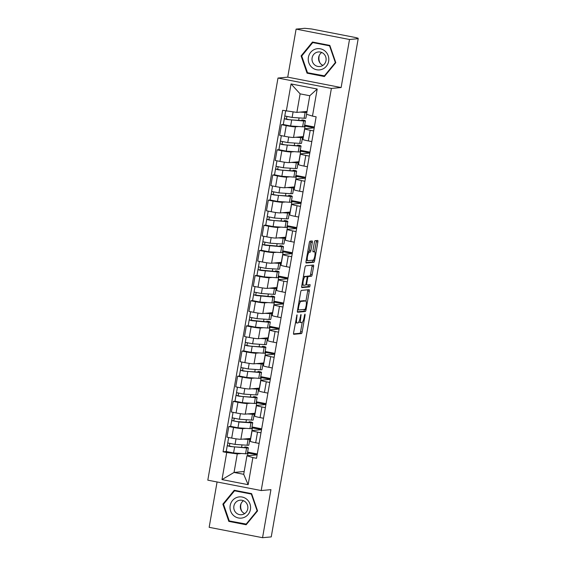 <?xml version="1.0" encoding="UTF-8"?>
<svg xmlns="http://www.w3.org/2000/svg" width="566" height="566" viewBox="0 0 566 566"><rect width="100%" height="100%" fill="white"/><g stroke="black" fill="none" stroke-linecap="round" stroke-linejoin="round"><path stroke-width="0.85" d="M297.016 314.809L293.591 332.758A1.613 0.417 101 0 0 293.712 334.301A1.613 0.417 101 0 0 293.74 334.301L301.452 333.586A1.613 0.417 101 0 0 302.159 331.966L305.095 315.149L305.01 314.073L304.494 315.205L304.112 317.385A5.158 1.323 101 0 1 301.862 322.578L301.218 322.634A5.158 1.323 101 0 1 301.112 322.627A5.158 1.323 101 0 1 300.73 317.696L300.999 314.441L300.129 317.752A5.158 1.323 101 0 1 297.872 322.945L297.228 323.002A5.158 1.323 101 0 1 297.129 322.995A5.158 1.323 101 0 1 296.747 318.064L297.016 314.809M312.312 242.51A1.613 0.417 101 0 0 312.191 240.967A1.613 0.417 101 0 0 312.163 240.967L309.998 241.166A1.613 0.417 101 0 0 309.291 242.786L306.029 261.464A1.613 0.417 101 0 0 306.156 263.006L313.897 262.291A1.613 0.417 101 0 0 314.604 260.671L317.859 241.993A1.613 0.417 101 0 0 317.738 240.451A1.613 0.417 101 0 0 317.71 240.451L315.092 240.691A1.613 0.417 101 0 0 314.392 242.319L312.998 250.306A1.613 0.417 101 0 0 313.118 251.849A1.613 0.417 101 0 0 313.147 251.849L314.441 251.729A4.309 1.111 101 0 1 314.526 251.736A4.309 1.111 101 0 1 314.823 256.016A4.309 1.111 101 0 1 312.963 260.197L307.89 260.671A4.309 1.111 101 0 1 307.805 260.664A4.309 1.111 101 0 1 307.508 256.384A4.309 1.111 101 0 1 309.369 252.203L310.21 252.125A1.613 0.417 101 0 0 310.918 250.505L312.312 242.51L310.755 242.206A1.613 0.417 101 0 0 310.826 241.088M331.386 88.438L341.121 87.539L349.505 39.493L358.193 38.686L271.241 536.893L262.553 537.7L270.937 489.654L261.202 490.552L331.386 88.438L277.991 78.051L207.807 480.166L261.202 490.552M301.409 290.386A1.613 0.417 101 0 0 300.702 292.006L297.44 310.684A1.613 0.417 101 0 0 297.56 312.227A1.613 0.417 101 0 0 297.596 312.227L305.307 311.512A1.613 0.417 101 0 0 306.015 309.892L309.269 291.214A1.613 0.417 101 0 0 309.149 289.672A1.613 0.417 101 0 0 309.121 289.672L301.409 290.386M301.735 286.071L304.996 267.4A1.613 0.417 101 0 1 305.704 265.779L313.415 265.065A1.613 0.417 101 0 1 313.444 265.065A1.613 0.417 101 0 1 313.564 266.607L312.17 274.595A1.613 0.417 101 0 1 311.47 276.222L308.336 276.512A1.613 0.417 101 0 0 307.635 278.132L306.708 283.432A1.613 0.417 101 0 0 306.829 284.974A1.613 0.417 101 0 0 306.864 284.974L310.118 284.677L309.729 286.891L301.89 287.613A1.613 0.417 101 0 1 301.855 287.613A1.613 0.417 101 0 1 301.735 286.071M349.505 39.493L296.11 29.107L304.798 28.3L311.696 29L355.745 37.568L358.108 38.219L358.03 38.658M217.075 481.97L209.158 527.314L262.553 537.7M296.11 29.107L287.726 77.153L277.991 78.051M358.193 38.686L356.637 38.382L358.108 38.219M260.99 432.778L257.523 432.106A7.549 0.545 -170.1 0 1 252.096 430.62L250.243 441.261A7.549 0.545 9.9 0 0 255.669 442.746L259.129 443.419M245.969 428.349L242.722 428.646A7.549 0.545 -170.1 0 1 233.553 427.443L231.699 438.084A7.549 0.545 9.9 0 0 240.868 439.287L250.738 438.417M231.699 438.084L226.952 437.157L228.805 426.516L230.617 426.347L232.23 417.906M252.096 430.62A7.549 0.545 -170.1 0 1 252.372 430.528L261.527 429.679M251.99 426.941L261.676 428.823M233.553 427.443L228.805 426.516M261.556 429.516L251.842 427.804M265.376 407.626L261.916 406.954A7.549 0.545 -170.1 0 1 256.49 405.468L254.629 416.109A7.549 0.545 9.9 0 0 260.056 417.595L263.515 418.267M253.462 397.261L253.575 396.603L255.28 396.808A9.848 0.715 -170.1 0 1 257.12 397.558L256.108 403.36A9.848 0.715 -170.1 0 1 254.339 403.466L242.347 402.652L235.003 401.202L233.192 401.365L231.338 412.006L236.086 412.932A7.549 0.545 9.9 0 0 245.255 414.135L255.125 413.265M256.49 405.468A7.549 0.545 -170.1 0 1 256.766 405.369L265.914 404.527M256.384 401.789L266.062 403.671M250.356 403.197L247.109 403.494A7.549 0.545 -170.1 0 1 237.946 402.292L233.192 401.365M265.942 404.365L256.235 402.652M269.763 382.475L266.303 381.795A7.549 0.545 -170.1 0 1 260.876 380.317L259.023 390.957A7.549 0.545 9.9 0 0 264.449 392.443L267.909 393.115M257.855 372.11L257.969 371.452L259.667 371.65A9.848 0.715 -170.1 0 1 261.513 372.407L260.502 378.208A9.848 0.715 -170.1 0 1 258.726 378.314L246.741 377.501L239.397 376.05L237.586 376.213L235.725 386.854L240.479 387.774A7.549 0.545 9.9 0 0 249.641 388.983L259.518 388.106M260.876 380.317A7.549 0.545 -170.1 0 1 261.152 380.218L270.307 379.369M260.77 376.638L270.456 378.52M254.742 378.046L251.502 378.343A7.549 0.545 -170.1 0 1 242.333 377.133L237.586 376.213M270.336 379.213L260.622 377.501M274.156 357.323L270.697 356.644A7.549 0.545 -170.1 0 1 265.27 355.165L263.409 365.806A7.549 0.545 9.9 0 0 268.836 367.284L272.296 367.964M262.242 346.958L262.355 346.3L264.06 346.498A9.848 0.715 -170.1 0 1 265.9 347.255L264.888 353.057A9.848 0.715 -170.1 0 1 263.119 353.163L251.127 352.349L243.783 350.899L241.972 351.062L240.118 361.702L244.866 362.622A7.549 0.545 9.9 0 0 254.035 363.832L263.905 362.955M265.27 355.165A7.549 0.545 -170.1 0 1 265.546 355.066L274.694 354.217M265.164 351.486L274.843 353.368M259.136 352.887L255.889 353.191A7.549 0.545 -170.1 0 1 246.719 351.981L241.972 351.062M274.722 354.061L265.015 352.342M278.543 332.164L275.083 331.492A7.549 0.545 -170.1 0 1 269.657 330.013L267.803 340.654A7.549 0.545 9.9 0 0 273.229 342.133L276.689 342.812M266.628 321.799L266.749 321.141L268.447 321.346A9.848 0.715 -170.1 0 1 270.293 322.104L269.275 327.905A9.848 0.715 -170.1 0 1 267.506 328.004L255.521 327.198L248.177 325.74L246.366 325.91L244.505 336.551L249.252 337.47A7.549 0.545 9.9 0 0 258.421 338.68L268.298 337.803M269.657 330.013A7.549 0.545 -170.1 0 1 269.932 329.914L279.088 329.065M269.55 326.334L279.236 328.216M263.523 327.735L260.282 328.039A7.549 0.545 -170.1 0 1 251.113 326.83L246.366 325.91M279.116 328.91L269.402 327.19M282.936 307.013L279.477 306.34A7.549 0.545 -170.1 0 1 274.05 304.855L272.189 315.503A7.549 0.545 9.9 0 0 277.616 316.981L281.076 317.653M271.022 296.648L271.135 295.99L272.84 296.195A9.848 0.715 -170.1 0 1 274.68 296.952L273.668 302.753A9.848 0.715 -170.1 0 1 271.899 302.852L259.907 302.046L252.563 300.588L250.752 300.758L248.899 311.399L253.646 312.319A7.549 0.545 9.9 0 0 262.815 313.529L272.685 312.651M274.05 304.855A7.549 0.545 -170.1 0 1 274.319 304.763L283.474 303.914M273.944 301.183L283.623 303.065M267.916 302.584L264.669 302.888A7.549 0.545 -170.1 0 1 255.499 301.678L250.752 300.758M283.502 303.751L273.795 302.039M287.323 281.861L283.863 281.189A7.549 0.545 -170.1 0 1 278.437 279.703L276.576 290.344A7.549 0.545 9.9 0 0 282.01 291.83L285.469 292.502M275.409 271.496L275.529 270.838L277.227 271.043A9.848 0.715 -170.1 0 1 279.073 271.8L278.055 277.602A9.848 0.715 -170.1 0 1 276.286 277.701L264.301 276.894L256.957 275.437L255.146 275.6L253.285 286.247L258.032 287.167A7.549 0.545 9.9 0 0 267.202 288.377L277.078 287.5M278.437 279.703A7.549 0.545 -170.1 0 1 278.713 279.611L287.868 278.762M278.33 276.024L288.016 277.913M272.303 277.432L269.062 277.736A7.549 0.545 -170.1 0 1 259.893 276.526L255.146 275.6M287.896 278.599L278.182 276.887M291.716 256.709L288.257 256.037A7.549 0.545 -170.1 0 1 282.823 254.551L280.969 265.192A7.549 0.545 9.9 0 0 286.396 266.678L289.856 267.35M279.802 246.344L279.915 245.686L281.62 245.892A9.848 0.715 -170.1 0 1 283.46 246.642L282.448 252.45A9.848 0.715 -170.1 0 1 280.679 252.549L268.687 251.736L261.343 250.285L259.532 250.448L257.679 261.089L262.426 262.016A7.549 0.545 9.9 0 0 271.595 263.225L281.465 262.348M282.823 254.551A7.549 0.545 -170.1 0 1 283.099 254.459L292.254 253.61M282.724 250.872L292.403 252.761M276.696 252.28L273.449 252.578A7.549 0.545 -170.1 0 1 264.28 251.375L259.532 250.448M292.282 253.448L282.568 251.736M296.103 231.558L292.643 230.886A7.549 0.545 -170.1 0 1 287.217 229.4L285.356 240.041A7.549 0.545 9.9 0 0 290.79 241.526L294.249 242.198M284.189 221.193L284.309 220.535L286.007 220.74A9.848 0.715 -170.1 0 1 287.846 221.49L286.835 227.299A9.848 0.715 -170.1 0 1 285.066 227.398L273.081 226.584L265.737 225.134L263.926 225.296L262.065 235.937L266.812 236.864A7.549 0.545 9.9 0 0 275.982 238.067L285.858 237.196M287.217 229.4A7.549 0.545 -170.1 0 1 287.493 229.308L296.648 228.459M287.111 225.721L296.796 227.603M281.083 227.129L277.842 227.426A7.549 0.545 -170.1 0 1 268.673 226.223L263.926 225.296M296.676 228.296L286.962 226.584M300.496 206.406L297.037 205.734A7.549 0.545 -170.1 0 1 291.603 204.248L289.75 214.889A7.549 0.545 9.9 0 0 295.176 216.375L298.636 217.047M288.582 196.041L288.695 195.383L290.4 195.588A9.848 0.715 -170.1 0 1 292.24 196.338L291.228 202.147A9.848 0.715 -170.1 0 1 289.452 202.246L277.467 201.432L270.124 199.982L268.312 200.145L266.459 210.785L271.206 211.712A7.549 0.545 9.9 0 0 280.375 212.915L290.245 212.045M291.603 204.248A7.549 0.545 -170.1 0 1 291.879 204.156L301.034 203.307M291.504 200.569L301.183 202.451M285.476 201.977L282.229 202.274A7.549 0.545 -170.1 0 1 273.06 201.071L268.312 200.145M301.062 203.144L291.349 201.432M304.883 181.254L301.423 180.582A7.549 0.545 -170.1 0 1 295.997 179.097L294.136 189.737A7.549 0.545 9.9 0 0 299.57 191.223L303.029 191.895M292.969 170.89L293.082 170.232L294.787 170.437A9.848 0.715 -170.1 0 1 296.626 171.187L295.615 176.995A9.848 0.715 -170.1 0 1 293.846 177.094L281.861 176.281L274.51 174.83L272.706 174.993L270.845 185.634L275.592 186.561A7.549 0.545 9.9 0 0 284.762 187.763L294.638 186.893M295.997 179.097A7.549 0.545 -170.1 0 1 296.273 179.005L305.428 178.156M295.891 175.418L305.576 177.299M289.863 176.825L286.622 177.123A7.549 0.545 -170.1 0 1 277.453 175.92L272.706 174.993M305.456 177.993L295.742 176.281M309.277 156.103L305.817 155.431A7.549 0.545 -170.1 0 1 300.383 153.945L298.53 164.586A7.549 0.545 9.9 0 0 303.956 166.071L307.416 166.744M297.362 145.738L297.475 145.08L299.181 145.285A9.848 0.715 -170.1 0 1 301.02 146.035L300.008 151.837A9.848 0.715 -170.1 0 1 298.232 151.943L286.247 151.129L278.904 149.679L277.092 149.841L275.239 160.482L279.986 161.409A7.549 0.545 9.9 0 0 289.155 162.612L299.025 161.742M300.383 153.945A7.549 0.545 -170.1 0 1 300.659 153.846L309.814 153.004M300.284 150.266L309.963 152.148M294.256 151.674L291.009 151.971A7.549 0.545 -170.1 0 1 281.84 150.768L277.092 149.841M309.843 152.841L300.129 151.129M313.663 130.951L310.203 130.279A7.549 0.545 -170.1 0 1 304.777 128.793L302.916 139.434A7.549 0.545 9.9 0 0 308.343 140.92L311.809 141.592M301.749 120.586L301.862 119.928L303.567 120.126A9.848 0.715 -170.1 0 1 305.407 120.883L304.395 126.685A9.848 0.715 -170.1 0 1 302.626 126.791L290.641 125.977L283.29 124.527L281.486 124.69L279.625 135.331L284.373 136.257A7.549 0.545 9.9 0 0 293.542 137.46L303.411 136.583M304.777 128.793A7.549 0.545 -170.1 0 1 305.053 128.694L314.208 127.852M304.671 125.114L314.356 126.996M298.643 126.522L295.402 126.819A7.549 0.545 -170.1 0 1 286.233 125.61L281.486 124.69M314.236 127.69L304.522 125.977M305.131 125.921L303.277 136.562M300.744 151.072L298.883 161.713M296.358 176.224L294.497 186.865M291.964 201.376L290.11 212.017M287.578 226.527L285.717 237.168M283.184 251.679L281.33 262.32M278.797 276.831L276.937 287.471M274.404 301.982L272.55 312.623M270.017 327.134L268.157 337.775M265.624 352.285L263.77 362.933M261.237 377.444L259.377 388.085M256.844 402.596L254.99 413.237M252.457 427.747L250.596 438.388M241.576 453.5L237.281 453.897L234.048 472.44L243.698 474.315L246.939 455.772L257.141 454.831M257.162 454.668L247.455 452.956M244.194 471.499L234.048 472.44L221.992 479.593L226.718 452.503L237.281 453.897M248.064 452.899L247.575 455.715M246.939 455.772L252.875 457.59L248.149 484.68L221.992 479.593M286.318 111.014L291.051 83.931L317.201 89.018L312.474 116.101L306.539 114.282L309.772 95.739L300.122 93.864L296.881 112.408L282.66 110.306L223.061 451.795L226.718 452.503M252.875 457.59L256.532 458.304L316.132 116.815L312.474 116.101M234.26 490.269L222.87 504.143L228.827 521.385L246.175 524.76L257.565 510.893L251.608 493.644L234.26 490.269M341.121 87.539L287.726 77.153M312.489 42.04L301.098 55.914L307.055 73.163L324.403 76.537L335.794 62.663L329.837 45.414L312.489 42.04M296.881 112.408L307.027 111.467M247.604 452.093L257.289 453.974M244.682 447.565L244.795 446.907L246.5 447.112A9.848 0.715 -170.1 0 1 248.34 447.862L247.328 453.67A9.848 0.715 -170.1 0 1 245.559 453.769L233.574 452.956L226.223 451.505L223.061 451.795M241.583 447.352L242.015 444.883M245.977 422.201L246.408 419.731M250.363 397.049L250.795 394.58M254.757 371.897L255.181 369.428M259.143 346.746L259.575 344.277M263.53 321.594L263.961 319.118M267.923 296.442L268.355 293.966M272.31 271.291L272.741 268.815M276.703 246.139L277.135 243.663M281.09 220.981L281.521 218.511M285.483 195.829L285.915 193.36M289.87 170.677L290.301 168.208M294.263 145.526L294.695 143.056M298.65 120.374L299.081 117.905M248.149 484.68L243.698 474.315M309.772 95.739L317.201 89.018M300.122 93.864L291.051 83.931M246.663 524.166L229.272 520.946L223.499 504.235L234.529 490.8L251.339 494.068L257.113 510.78L246.076 524.215L246.55 524.307M223.634 504.073L222.87 504.143M230.659 521.215L228.827 521.385M324.891 75.936L307.501 72.724L301.728 56.013L312.757 42.57L329.568 45.839L335.341 62.55L324.304 75.993L324.778 76.077M301.862 55.843L301.098 55.914M308.887 72.993L307.055 73.163M299.039 321.516A5.158 1.323 101 0 0 299.555 322.323A5.158 1.323 101 0 0 299.662 322.33M293.521 333.876L299.895 333.289A1.613 0.417 101 0 0 300.603 331.662L302.223 322.387M305.937 301.091L307.713 290.91A1.613 0.417 101 0 0 307.784 289.792M297.376 311.802L303.751 311.208A1.613 0.417 101 0 0 304.451 309.588L304.487 309.411M298.346 308.887L298.452 309.97L305.223 309.34L306.114 305.909A5.158 1.323 101 0 0 305.732 300.978A5.158 1.323 101 0 0 305.626 300.971L300.999 301.402A5.158 1.323 101 0 0 298.749 306.595L298.346 308.887L297.773 308.774M304.267 300.709A5.158 1.323 101 0 0 304.175 300.673A5.158 1.323 101 0 0 304.069 300.666L305.626 300.971M299.081 301.282A5.158 1.323 101 0 1 299.442 301.098L304.069 300.666M306.461 276.555A1.613 0.417 101 0 1 306.779 276.208L309.906 275.918A1.613 0.417 101 0 0 310.614 274.291L312.007 266.303A1.613 0.417 101 0 0 312.078 265.185M301.671 287.188L308.173 286.587L308.725 284.804M305.095 276.809A4.309 1.111 101 0 0 303.235 280.991A4.309 1.111 101 0 0 303.532 285.271A4.309 1.111 101 0 0 303.617 285.278L305.407 285.108A1.613 0.417 101 0 0 306.107 283.488L307.034 278.189A1.613 0.417 101 0 0 306.913 276.647A1.613 0.417 101 0 0 306.878 276.647L303.539 276.505A4.309 1.111 101 0 0 303.397 276.548M305.385 276.35A1.613 0.417 101 0 0 305.357 276.342A1.613 0.417 101 0 0 305.322 276.342L306.878 276.647M303.539 276.505L305.322 276.342M307.699 251.927A4.309 1.111 101 0 1 307.812 251.898L308.654 251.82A1.613 0.417 101 0 0 309.361 250.2L310.755 242.206M307.805 260.664L306.248 260.36A4.309 1.111 101 0 0 306.248 260.36A4.309 1.111 101 0 0 306.333 260.367M313.048 251.46A4.309 1.111 101 0 0 312.97 251.431A4.309 1.111 101 0 0 312.927 251.431L314.441 251.729M314.547 251.743L316.302 241.689A1.613 0.417 101 0 0 316.373 240.578M305.965 262.582L312.34 261.987A1.613 0.417 101 0 0 313.048 260.367L313.083 260.169M244.788 438.926L246.344 439.032A7.712 0.559 9.9 0 0 247.731 438.954A7.712 0.559 9.9 0 0 247.328 438.692M248.163 438.615A9.848 0.715 -170.1 0 1 249.832 439.315L248.821 445.124A9.848 0.715 -170.1 0 1 247.052 445.223L235.06 444.409L227.716 442.959L228.671 437.497M249.832 439.315A9.848 0.715 -170.1 0 1 248.064 439.421L243.09 439.082M244.795 446.907A7.712 0.559 -170.1 0 1 246.238 447.494A7.712 0.559 -170.1 0 1 244.852 447.579L232.867 446.765L229.343 446.065L229.838 443.595M248.34 447.862A9.848 0.715 -170.1 0 1 246.571 447.961L230.037 446.475L227.242 445.704L227.843 443.058M229.4 446.114L227.391 445.647M249.181 413.774L250.731 413.88A7.712 0.559 9.9 0 0 252.125 413.796A7.712 0.559 9.9 0 0 251.714 413.541M252.549 413.463A9.848 0.715 -170.1 0 1 254.226 414.163L253.207 419.972A9.848 0.715 -170.1 0 1 251.438 420.071L239.453 419.257L232.11 417.807L233.058 412.338M254.226 414.163A9.848 0.715 -170.1 0 1 252.45 414.27L247.484 413.93M249.075 422.413L249.189 421.755A7.712 0.559 -170.1 0 1 250.632 422.342A7.712 0.559 -170.1 0 1 249.245 422.42L237.253 421.613L233.73 420.913L234.232 418.444M249.189 421.755L250.887 421.96A9.848 0.715 -170.1 0 1 252.733 422.71A9.848 0.715 -170.1 0 1 250.957 422.809L238.972 422.003L231.628 420.545M252.733 422.71L251.721 428.519A9.848 0.715 -170.1 0 1 249.946 428.618L237.961 427.804L230.617 426.354M233.786 420.963L231.777 420.496M253.568 388.623L255.125 388.729A7.712 0.559 9.9 0 0 256.511 388.644A7.712 0.559 9.9 0 0 256.101 388.382M256.943 388.311A9.848 0.715 -170.1 0 1 258.612 389.012L257.601 394.82A9.848 0.715 -170.1 0 1 255.832 394.919L243.84 394.106L236.496 392.655L237.451 387.186M258.612 389.012A9.848 0.715 -170.1 0 1 256.844 389.111L251.87 388.778M253.575 396.603A7.712 0.559 -170.1 0 1 255.018 397.19A7.712 0.559 -170.1 0 1 253.632 397.268L241.647 396.462L238.116 395.761L238.619 393.292M257.12 397.558A9.848 0.715 -170.1 0 1 255.351 397.657L238.817 396.172L236.015 395.393L236.623 392.754M238.18 395.811L236.171 395.344M243.776 517.565A10.669 10.28 -95.3 0 0 249.981 503.973A10.669 10.28 -95.3 0 0 236.829 497.45A10.669 10.28 -95.3 0 0 230.624 511.041A10.669 10.28 -95.3 0 0 243.776 517.565M243.203 514.345A7.301 7.04 -95.3 0 0 240.147 500.188A7.301 7.04 -95.3 0 0 233.949 509.004A7.301 7.04 -95.3 0 0 243.203 514.345M236.185 490.644L234.529 490.8M251.736 494.033L251.339 494.068M257.509 510.737L257.113 510.78M241.838 511.324A10.259 9.884 84.7 0 1 241.116 503.478M243.5 500.726A7.301 7.04 -95.3 0 0 244.696 513.581M322.004 69.342A10.669 10.28 -95.3 0 0 328.209 55.744A10.669 10.28 -95.3 0 0 315.057 49.221A10.669 10.28 -95.3 0 0 308.852 62.819A10.669 10.28 -95.3 0 0 322.004 69.342M321.431 66.123A7.301 7.04 -95.3 0 0 318.375 51.959A7.301 7.04 -95.3 0 0 312.177 60.781A7.301 7.04 -95.3 0 0 321.431 66.123M314.413 42.415L312.757 42.57M329.964 45.804L329.568 45.839M335.737 62.515L335.341 62.55M320.066 63.095A10.259 9.884 84.7 0 1 319.344 55.249M321.729 52.504A7.301 7.04 -95.3 0 0 322.924 65.359M257.962 363.471L259.511 363.57A7.712 0.559 9.9 0 0 260.898 363.492A7.712 0.559 9.9 0 0 260.494 363.231M261.329 363.153A9.848 0.715 -170.1 0 1 263.006 363.86L261.987 369.669A9.848 0.715 -170.1 0 1 260.219 369.768L248.233 368.954L240.89 367.504L241.838 362.035M263.006 363.86A9.848 0.715 -170.1 0 1 261.23 363.959L256.264 363.627M257.969 371.452A7.712 0.559 -170.1 0 1 259.412 372.039A7.712 0.559 -170.1 0 1 258.025 372.117L246.033 371.31L242.51 370.61L243.005 368.141M261.513 372.407A9.848 0.715 -170.1 0 1 259.737 372.506L243.203 371.02L240.409 370.242L241.01 367.603M242.566 370.659L240.557 370.192M262.348 338.312L263.905 338.418A7.712 0.559 9.9 0 0 265.291 338.341A7.712 0.559 9.9 0 0 264.881 338.079M265.723 338.001A9.848 0.715 -170.1 0 1 267.393 338.709L266.381 344.51A9.848 0.715 -170.1 0 1 264.612 344.616L252.62 343.803L245.276 342.352L246.231 336.883M267.393 338.709A9.848 0.715 -170.1 0 1 265.624 338.808L260.65 338.475M262.355 346.3A7.712 0.559 -170.1 0 1 263.798 346.887A7.712 0.559 -170.1 0 1 262.412 346.965L250.427 346.159L246.896 345.458L247.399 342.989M265.9 347.255A9.848 0.715 -170.1 0 1 264.131 347.354L247.597 345.868L244.795 345.09L245.396 342.451M246.96 345.508L244.951 345.041M266.742 313.161L268.291 313.267A7.712 0.559 9.9 0 0 269.678 313.189A7.712 0.559 9.9 0 0 269.275 312.927M270.109 312.849A9.848 0.715 -170.1 0 1 271.779 313.557L270.767 319.358A9.848 0.715 -170.1 0 1 268.999 319.465L257.014 318.651L249.663 317.201L250.618 311.732M271.779 313.557A9.848 0.715 -170.1 0 1 270.01 313.656L265.037 313.323M266.749 321.141A7.712 0.559 -170.1 0 1 268.192 321.736A7.712 0.559 -170.1 0 1 266.805 321.813L251.29 320.306L251.785 317.837M270.293 322.104A9.848 0.715 -170.1 0 1 268.517 322.203L251.983 320.717L249.189 319.939L249.79 317.3M251.346 320.356L249.337 319.889M271.128 288.009L272.685 288.115A7.712 0.559 9.9 0 0 274.071 288.037A7.712 0.559 9.9 0 0 273.661 287.776M274.503 287.698A9.848 0.715 -170.1 0 1 276.173 288.405L275.161 294.207A9.848 0.715 -170.1 0 1 273.385 294.306L261.4 293.499L254.056 292.049L255.011 286.58M276.173 288.405A9.848 0.715 -170.1 0 1 274.404 288.504L269.43 288.172M271.135 295.99A7.712 0.559 -170.1 0 1 272.579 296.584A7.712 0.559 -170.1 0 1 271.192 296.662L255.676 295.155L256.179 292.686M274.68 296.952A9.848 0.715 -170.1 0 1 272.911 297.051L256.37 295.565L253.575 294.787L254.176 292.148M255.74 295.204L253.724 294.737M275.522 262.857L277.071 262.964A7.712 0.559 9.9 0 0 278.458 262.886A7.712 0.559 9.9 0 0 278.055 262.624M278.889 262.546A9.848 0.715 -170.1 0 1 280.559 263.254L279.547 269.055A9.848 0.715 -170.1 0 1 277.779 269.154L265.794 268.348L258.443 266.89L259.398 261.428M280.559 263.254A9.848 0.715 -170.1 0 1 278.79 263.353L273.817 263.013M275.529 270.838A7.712 0.559 -170.1 0 1 276.972 271.432A7.712 0.559 -170.1 0 1 275.578 271.51L260.07 270.003L260.565 267.534M279.073 271.8A9.848 0.715 -170.1 0 1 277.298 271.899L260.763 270.414L257.969 269.635L258.57 266.989M260.127 270.046L258.117 269.586M279.908 237.706L281.465 237.812A7.712 0.559 9.9 0 0 282.851 237.734A7.712 0.559 9.9 0 0 282.441 237.472M283.283 237.395A9.848 0.715 -170.1 0 1 284.953 238.102L283.941 243.904A9.848 0.715 -170.1 0 1 282.165 244.003L270.18 243.196L262.836 241.739L263.791 236.277M284.953 238.102A9.848 0.715 -170.1 0 1 283.184 238.201L278.21 237.862M279.915 245.686A7.712 0.559 -170.1 0 1 281.359 246.281A7.712 0.559 -170.1 0 1 279.972 246.359L264.456 244.852L264.959 242.375M283.46 246.642A9.848 0.715 -170.1 0 1 281.691 246.748L265.15 245.255L262.355 244.484L262.957 241.838M264.52 244.894L262.504 244.427M284.295 212.554L285.851 212.66A7.712 0.559 9.9 0 0 287.238 212.583A7.712 0.559 9.9 0 0 286.835 212.321M287.67 212.243A9.848 0.715 -170.1 0 1 289.339 212.95L288.327 218.752A9.848 0.715 -170.1 0 1 286.559 218.851L274.567 218.044L267.223 216.587L268.178 211.125M289.339 212.95A9.848 0.715 -170.1 0 1 287.57 213.049L282.597 212.71M284.309 220.535A7.712 0.559 -170.1 0 1 285.745 221.129A7.712 0.559 -170.1 0 1 284.358 221.207L272.373 220.393L268.85 219.693L269.345 217.224M287.846 221.49A9.848 0.715 -170.1 0 1 286.078 221.596L269.543 220.103L266.749 219.332L267.35 216.686M268.907 219.742L266.897 219.275M288.688 187.403L290.245 187.509A7.712 0.559 9.9 0 0 291.632 187.431A7.712 0.559 9.9 0 0 291.221 187.169M292.063 187.091A9.848 0.715 -170.1 0 1 293.733 187.792L292.721 193.6A9.848 0.715 -170.1 0 1 290.945 193.699L278.96 192.886L271.616 191.435L272.571 185.973M293.733 187.792A9.848 0.715 -170.1 0 1 291.957 187.898L286.99 187.558M288.695 195.383A7.712 0.559 -170.1 0 1 290.139 195.97A7.712 0.559 -170.1 0 1 288.752 196.055L276.767 195.242L273.236 194.541L273.739 192.072M292.24 196.338A9.848 0.715 -170.1 0 1 290.471 196.444L273.93 194.952L271.135 194.18L271.737 191.534M273.3 194.591L271.284 194.124M293.075 162.251L294.631 162.357A7.712 0.559 9.9 0 0 296.018 162.279A7.712 0.559 9.9 0 0 295.615 162.018M296.45 161.94A9.848 0.715 -170.1 0 1 298.119 162.64L297.108 168.449A9.848 0.715 -170.1 0 1 295.339 168.548L283.347 167.734L276.003 166.284L276.958 160.815M298.119 162.64A9.848 0.715 -170.1 0 1 296.351 162.746L291.377 162.407M293.082 170.232A7.712 0.559 -170.1 0 1 294.525 170.819A7.712 0.559 -170.1 0 1 293.138 170.897L281.153 170.09L277.63 169.39L278.125 166.92M296.626 171.187A9.848 0.715 -170.1 0 1 294.858 171.286L278.323 169.8L275.529 169.022L276.13 166.383M277.687 169.439L275.677 168.972M297.468 137.099L299.025 137.205A7.712 0.559 9.9 0 0 300.412 137.121A7.712 0.559 9.9 0 0 300.001 136.866M300.843 136.788A9.848 0.715 -170.1 0 1 302.513 137.488L301.501 143.297A9.848 0.715 -170.1 0 1 299.725 143.396L287.74 142.582L280.396 141.132L281.352 135.663M302.513 137.488A9.848 0.715 -170.1 0 1 300.737 137.588L295.77 137.255M297.475 145.08A7.712 0.559 -170.1 0 1 298.919 145.667A7.712 0.559 -170.1 0 1 297.532 145.745L285.54 144.938L282.017 144.238L282.519 141.769M301.02 146.035A9.848 0.715 -170.1 0 1 299.251 146.134L282.71 144.648L279.915 143.87L280.517 141.231M282.08 144.288L280.064 143.821M301.855 111.948L303.411 112.047A7.712 0.559 9.9 0 0 304.798 111.969A7.712 0.559 9.9 0 0 304.395 111.707M306.56 114.29L305.888 118.145A9.848 0.715 -170.1 0 1 304.119 118.244L292.127 117.431L284.783 115.98L285.674 110.886M305.23 111.629A9.848 0.715 -170.1 0 1 306.885 112.28M306.864 112.386A9.848 0.715 -170.1 0 1 305.131 112.436L300.157 112.103M301.862 119.928A7.712 0.559 -170.1 0 1 303.305 120.516A7.712 0.559 -170.1 0 1 301.919 120.593L289.934 119.787L286.41 119.086L286.905 116.617M305.407 120.883A9.848 0.715 -170.1 0 1 303.638 120.983L287.103 119.497L284.309 118.719L284.91 116.08M286.467 119.136L284.457 118.669M281.84 150.768L279.986 161.409M277.453 175.92L275.592 186.561M273.06 201.071L271.206 211.712M268.673 226.223L266.812 236.864M264.28 251.375L262.426 262.016M259.893 276.526L258.032 287.167M255.499 301.678L253.646 312.319M251.113 326.83L249.252 337.47M246.719 351.981L244.866 362.622M242.333 377.133L240.479 387.774M237.946 402.292L236.086 412.932M286.233 125.61L284.373 136.257M295.402 126.819L293.542 137.46M291.009 151.971L289.155 162.612M305.817 155.431L303.956 166.071M286.622 177.123L284.762 187.763M301.423 180.582L299.57 191.223M282.229 202.274L280.375 212.915M297.037 205.734L295.176 216.375M277.842 227.426L275.982 238.067M292.643 230.886L290.79 241.526M273.449 252.578L271.595 263.225M288.257 256.037L286.396 266.678M269.062 277.736L267.202 288.377M283.863 281.189L282.01 291.83M264.669 302.888L262.815 313.529M279.477 306.34L277.616 316.981M260.282 328.039L258.421 338.68M275.083 331.492L273.229 342.133M255.889 353.191L254.035 363.832M270.697 356.644L268.836 367.284M251.502 378.343L249.641 388.983M266.303 381.795L264.449 392.443M247.109 403.494L245.255 414.135M261.916 406.954L260.056 417.595M242.722 428.646L240.868 439.287M257.523 432.106L255.669 442.746M310.203 130.279L308.343 140.92M357.924 38.637L357.988 38.255M296.174 317.958L296.747 318.064M300.539 315.411L301.105 315.524M300.157 317.583L300.73 317.696M304.522 315.043L305.095 315.149M300.603 331.662L302.159 331.966M299.895 333.289L301.452 333.586M296.556 315.778L297.122 315.892M307.713 290.91L309.269 291.214M304.451 309.588L306.015 309.892M303.751 311.208L305.307 311.512M297.596 309.8L298.409 309.956L297.596 309.8M299.442 301.098L300.999 301.402M298.176 306.482L298.749 306.595M312.007 266.303L313.564 266.607M310.614 274.291L312.17 274.595M309.906 275.918L311.47 276.222M306.779 276.208L308.336 276.512M307.062 278.019L307.635 278.132M306.135 283.325L306.708 283.432M308.173 286.587L309.729 286.891M309.361 250.2L310.918 250.505M308.654 251.82L310.21 252.125M307.812 251.898L309.369 252.203M316.302 241.689L317.859 241.993M313.048 260.367L314.604 260.671M312.34 261.987L313.897 262.291M247.052 445.223L248.064 439.421M235.06 444.409L236.036 438.827M245.559 453.769L246.571 447.961M233.574 452.956L234.586 447.154M251.438 420.071L252.45 414.27M239.453 419.257L240.43 413.675M249.946 428.618L250.957 422.809M237.961 427.804L238.972 422.003M255.832 394.919L256.844 389.111M243.84 394.106L244.816 388.524M254.339 403.466L255.351 397.657M242.347 402.652L243.366 396.851M260.219 369.768L261.23 363.959M248.233 368.954L249.203 363.372M258.726 378.314L259.737 372.506M246.741 377.501L247.752 371.699M264.612 344.616L265.624 338.808M252.62 343.803L253.596 338.22M263.119 353.163L264.131 347.354M251.127 352.349L252.146 346.541M268.999 319.465L270.01 313.656M257.014 318.651L257.983 313.069M267.506 328.004L268.517 322.203M255.521 327.198L256.532 321.389M273.385 294.306L274.404 288.504M261.4 293.499L262.376 287.917M271.899 302.852L272.911 297.051M259.907 302.046L260.919 296.237M277.779 269.154L278.79 263.353M265.794 268.348L266.763 262.758M276.286 277.701L277.298 271.899M264.301 276.894L265.312 271.086M282.165 244.003L283.184 238.201M270.18 243.196L271.156 237.607M280.679 252.549L281.691 246.748M268.687 251.736L269.699 245.934M286.559 218.851L287.57 213.049M274.567 218.044L275.543 212.455M285.066 227.398L286.078 221.596M273.081 226.584L274.093 220.782M290.945 193.699L291.957 187.898M278.96 192.886L279.937 187.304M289.452 202.246L290.471 196.444M277.467 201.432L278.479 195.631M295.339 168.548L296.351 162.746M283.347 167.734L284.323 162.152M293.846 177.094L294.858 171.286M281.861 176.281L282.873 170.479M299.725 143.396L300.737 137.588M287.74 142.582L288.717 137M298.232 151.943L299.251 146.134M286.247 151.129L287.259 145.328M304.119 118.244L305.131 112.436M292.127 117.431L293.096 111.905M302.626 126.791L303.638 120.983M290.641 125.977L291.653 120.176M295.572 322.698L297.129 322.995M299.555 322.323L301.112 322.627M304.175 300.673L305.732 300.978M301.975 284.967L303.532 285.271M305.357 276.342L306.913 276.647M312.97 251.431L314.526 251.736M226.223 451.505L227.242 445.704M235.003 401.202L236.015 395.393M239.397 376.05L240.409 370.242M243.783 350.899L244.795 345.09M248.177 325.74L249.189 319.939M252.563 300.588L253.575 294.787M256.957 275.437L257.969 269.635M261.343 250.285L262.355 244.484M265.737 225.134L266.749 219.332M270.124 199.982L271.135 194.18M274.51 174.83L275.529 169.022M278.904 149.679L279.915 143.87M283.29 124.527L284.309 118.719"/></g></svg>
